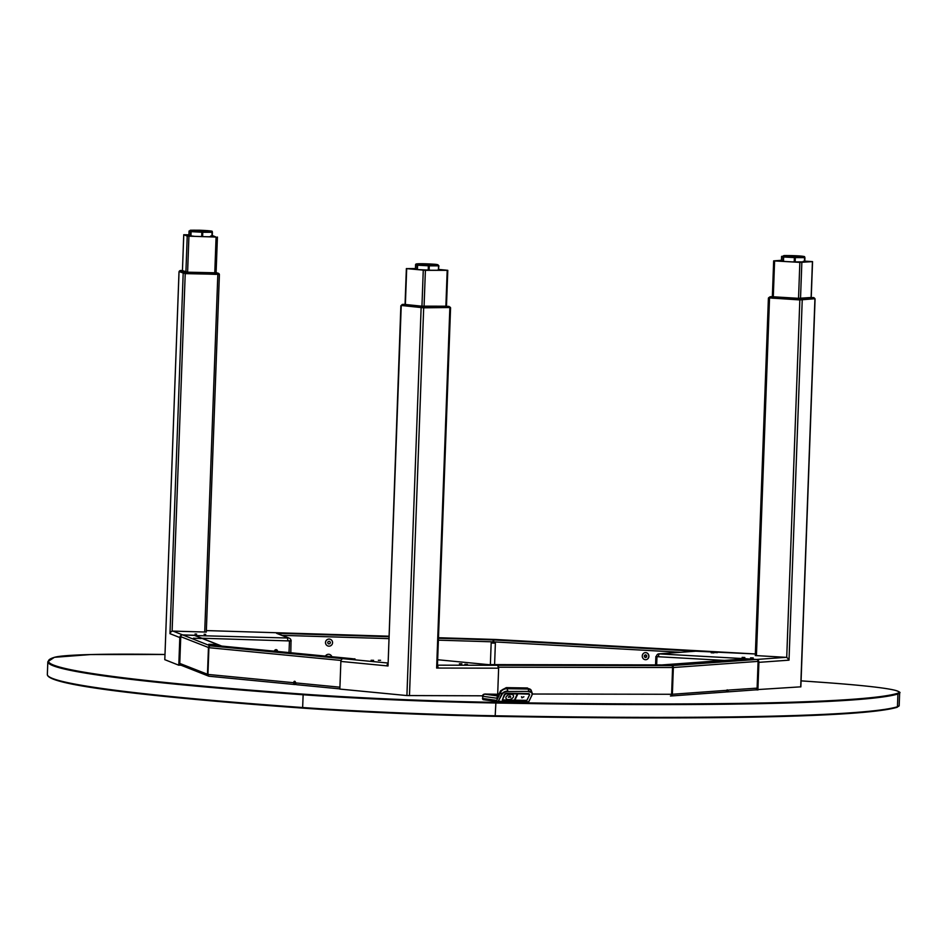 <?xml version="1.0" encoding="UTF-8"?>
<svg xmlns="http://www.w3.org/2000/svg" width="947" height="947" viewBox="0 0 947 947"><rect width="100%" height="100%" fill="white"/><g stroke="black" fill="none" stroke-linecap="round" stroke-linejoin="round"><path stroke-width="1.42" d="M195.07 633.993L196.645 634.111L195.07 633.993M204.126 634.265L205.7 634.395L204.126 634.265M277.483 651.465A1.527 1.503 111.6 0 0 276.571 649.749A1.527 1.503 111.6 0 0 274.5 651.181M276.228 651.347A1.527 1.503 111.6 0 0 275.944 649.654M289.155 649.346L289.036 652.388M212.282 235.543L216.082 237.07L187.222 236.111L183.742 234.726L188.938 234.832L185.008 234.797L189.069 236.182L215.632 236.999L212.282 235.602M212.732 236.904L212.779 235.649M185.576 273.328L216.046 274.37M180.617 665.031L178.794 665.22L164.802 659.668M179.764 271.789L185.221 273.624L218.733 274.322M388.743 636.195L277.72 632.774L279.14 633.342L279.105 634.147M170.2 633.709L170.2 633.756A2.734 2.711 -68.4 0 1 173.017 631.104L206.304 632.063L219.396 274.618L206.304 632.063M194.833 635.437L182.629 634.904A2.734 2.711 111.6 0 0 179.812 637.556L170.2 633.756M178.794 665.22L179.812 637.556M178.817 664.569L180.605 665.268M179.788 662.793L178.9 662.438M179.066 657.999L179.966 658.023M290.8 652.755L291.025 640.811A2.734 2.711 111.6 0 0 288.409 637.994L287.509 637.97L287.864 640.882L289.462 640.93L289.024 652.578M195.106 635.544L287.628 638.006M291.025 640.811L287.876 640.717M291.238 640.894L289.462 640.93M279.14 633.342L276.607 633.33A2.734 2.711 -68.4 0 1 277.518 633.519L289.32 638.183M179.8 662.734L178.9 662.379M179.03 658.958L179.93 658.982M216.117 272.487L217.408 273.138L184.89 272.12A1.823 1.811 111.6 0 0 183.256 273.044L185.47 273.198L179.149 271.54L185.458 273.328L219.313 274.156L185.47 273.198L179.184 271.398M182.428 270.593L187.542 272.18L216.105 272.819M190.098 230.938L202.078 232.169L211.394 231.719C214.188 231.186 210.21 230.689 199.497 230.216L194.135 230.819L207.405 230.618L194.135 230.819L207.381 231.305L199.509 230.216C185.02 230.157 192.359 230.228 190.098 230.938L211.394 231.719M211.394 231.861L212.4 232.264L212.246 236.513L210.767 235.933M208.553 236.774L211.891 236.537L212.045 232.287L202.765 232.264L202.611 236.513L203.688 236.632M200.444 236.525L201.699 236.49L201.853 232.24L191.105 231.636L190.939 235.886L194.786 236.348M189.069 231.009L188.915 235.258L190.394 235.839L190.548 231.589L189.069 231.009L190.098 230.985M201.403 236.501L202.137 236.584M201.853 232.24L202.765 232.264M464.894 664.297L467.404 664.344L464.894 664.297M459.366 663.764L461.876 663.811L459.366 663.764M371.082 660.284L373.603 660.331L371.082 660.284M415.425 268.628L407.837 268.64L424.907 270.25L446.215 270.286L438.769 269.528M415.425 268.557L406.689 268.628L425.392 270.321L447.789 270.321L438.769 269.433M405.008 305.845L424.031 307.645L446.428 307.55M482.568 695.808L406.914 695.56L339.855 689.085L340.873 661.42A2.734 2.178 -84.5 0 1 343.157 658.686L354.983 658.863A2.734 1.657 -89.9 0 0 354.888 658.863A2.734 1.657 -89.9 0 0 354.545 658.923M403.422 305.692L423.688 307.822L448.038 307.55M387.737 663.823A2.734 2.178 95.5 0 0 386.921 665.871L388.033 665.978L400.865 305.727M450.571 307.822L437.36 668.014L436.638 668.061L438.094 668.061A2.734 1.657 -89.9 0 0 437.443 665.717M487.705 664.616A2.734 2.178 95.5 0 0 487.16 664.522L497.08 665.279A2.734 1.657 90.1 0 1 498.631 668.18L438.094 668.061M497.684 694.258L498.631 668.18M380.576 660.296L378.35 660.296L380.576 660.296M448.854 306.355L448.736 306.355A1.823 1.456 -84.5 0 1 448.854 306.355L450.393 307.396L449.612 307.432L423.842 307.384L449.991 307.325M422.907 306.319A1.823 1.113 90.1 0 1 423.842 307.384L422.398 306.295A1.823 1.456 95.5 0 0 421.072 307.266L401.469 305.372L421.072 307.266L422.398 306.295L448.665 306.366A1.823 1.113 90.1 0 1 449.612 307.432L449.991 307.444M401.469 305.384L402.795 304.378A1.823 1.456 95.5 0 0 401.469 305.372L402.866 304.389A1.823 1.113 -89.9 0 0 402.795 304.378L422.398 306.295M405.056 304.449L421.687 306.165L446.475 306.201M449.612 307.562L421.427 307.42L401.469 305.502L423.842 307.515L450.393 307.396M416.597 264.497L418.763 265.184L437.905 265.278C438.674 264.923 437.81 264.592 435.3 264.296C421.297 263.361 413.448 263.657 416.597 264.497L437.905 265.278M415.579 264.568L415.425 268.818L416.893 269.398L417.047 265.148L415.579 264.568L416.597 264.544M428.222 270.25L429.098 270.191M437.893 265.42L438.899 265.823L438.39 270.132M438.39 270.274L438.556 265.847L429.263 265.835L429.109 270.084L431.063 270.262M417.438 269.575L428.21 270.049L428.364 265.799L417.603 265.207L417.449 269.457M428.364 265.799L429.263 265.835M717.388 652.649L714.701 652.519L717.388 652.649M713.86 652.897L711.173 652.779L713.86 652.897M744.827 657.49L742.14 657.372L744.827 657.49M753.256 657.964L750.557 657.834L753.256 657.964M810.869 261.621L804.796 261.206M781.453 260.437L775.356 260.946L800.049 262.331L810.869 261.55M781.453 260.295L773.663 260.875L799.86 262.378L812.55 261.621L804.796 261.147M772.421 298.175L801.434 299.666M800.712 686.835L756.215 689.665M770.254 297.974L799.836 299.927L813.189 298.861M757.896 689.783L756.203 689.913M757.979 687.664L758.074 662.19M755.446 655.549L785.892 657.336A2.734 2.521 85.9 0 1 788.318 660.213L789.017 660.166L788.318 660.177M757.896 690.008L758.902 662.344A2.734 2.521 -94.1 0 0 756.475 659.467L745.751 658.733A2.734 1.054 93.2 0 0 745.419 658.887A1.823 1.681 85.9 0 1 745.822 658.875L756.475 659.467A1.823 1.681 85.9 0 1 758.097 661.385L757.115 688.138A1.823 1.681 85.9 0 1 755.363 689.866M694.636 651.287A2.734 2.521 85.9 0 1 695.228 651.24L697.643 650.743A2.734 1.054 -86.8 0 1 697.69 650.743A2.734 1.054 -86.8 0 1 697.75 650.755M658.449 656.567L655.869 656.496L657.763 656.602L656.969 656.662L656.662 664.912M655.869 656.496L655.561 664.901M656.969 656.662L658.449 656.745A2.734 1.054 -86.8 0 1 659.597 653.927L659.112 653.856A2.734 2.521 -94.1 0 0 656.484 656.449M768.739 297.784L799.659 299.607L814.917 298.719L802.251 299.654L768.739 297.784M772.35 296.731L798.487 298.329L811.236 297.488M782.624 256.294L791.159 257.395L803.932 257.075C807.246 256.495 799.008 255.465 783.974 255.56L782.624 256.294L791.171 257.087L803.932 257.075M792.331 261.893L794.225 261.846L794.391 257.596L783.631 257.004L783.477 261.254L785.359 261.514M781.441 260.614L782.92 261.194L783.074 256.945L781.606 256.365L781.441 260.614A0.911 0.9 138 0 0 781.677 261.254L781.725 261.301M781.606 256.365L782.624 256.341M793.929 261.857L802.594 262.059M803.92 257.217L804.926 257.62L804.772 261.869L803.305 261.289M795.291 257.631L795.137 261.881L804.417 261.893L804.571 257.643L794.391 257.596M493.387 641.853L495.376 643.179L491.162 643.001L493.387 641.853M494.594 664.605L495.376 643.179M490.368 664.605L491.162 643.001M468.954 639.059L461.319 638.669L468.954 639.059M348.212 635.354L340.589 634.952L348.212 635.354M438.378 640.16L493.233 641.853L493.067 639.935L495.174 639.462L438.473 637.722M279.341 634.23L277.72 632.774L206.363 630.584L277.696 632.774M525.36 641.285L517.157 641.06L525.36 641.285M637.615 647.535L629.412 647.31L637.615 647.535M692.766 651.406A1.823 0.698 -86.8 0 1 693.168 651.074L755.363 653.963L697.69 650.743M495.541 639.485A1.823 0.698 93.2 0 0 495.506 639.474A1.823 0.698 93.2 0 0 495.47 639.474L697.643 650.743L495.506 639.474M495.47 639.474L494.31 639.983A1.823 0.698 93.2 0 0 493.541 641.865L680.573 652.282M234.11 647.488L229.281 647.511L234.11 647.488M307.799 654.614L302.969 654.626L307.799 654.614M208.825 644.256L216.461 644.658L208.825 644.256M193.448 638.183L201.084 638.574L193.448 638.183M294.848 684.527L209.323 676.265A1.823 1.456 -84.5 0 1 207.938 674.43L179.764 663.421A1.823 1.811 111.6 0 0 180.913 665.173L208.6 676.122A1.823 1.811 -68.4 0 1 207.464 674.371L208.447 647.618A1.823 1.811 -68.4 0 1 210.329 645.854L182.629 634.904A1.823 1.811 111.6 0 0 180.747 636.668L179.764 663.421M210.329 645.854L221.338 646.02A1.823 1.811 -68.4 0 1 221.776 646.091L194.703 635.378A1.823 1.811 111.6 0 0 194.099 635.259L182.629 634.904L173.017 631.104M296.802 684.717L339.866 688.883L296.908 684.728A1.823 1.456 -84.5 0 1 295.523 682.894A1.527 0.923 -89.9 0 0 294.6 681.284A1.527 0.923 -89.9 0 0 293.677 682.716L207.938 674.43L208.92 647.689L180.747 636.668M295.085 681.52A1.527 0.923 -89.9 0 0 294.647 682.728L295.547 683.332M341.05 660.45L208.92 647.689A1.823 1.456 -84.5 0 1 210.435 645.866L221.811 646.091A1.823 1.456 -84.5 0 1 222.036 646.114M352.71 658.769A1.823 1.456 95.5 0 0 352.355 658.71L343.157 658.686L387.761 663.007M294.647 682.728L293.677 682.716A1.823 1.456 95.5 0 0 295.062 684.551L296.293 684.551M674.276 664.38L682.479 664.605L674.276 664.38M721.33 660.97L729.533 661.195L721.33 660.97M671.021 695.962L670.618 695.998A1.823 1.681 -94.1 0 0 672.37 694.269L673.353 667.517A1.823 1.681 -94.1 0 0 671.743 665.599L785.892 657.336M726.041 691.914L726.55 691.949A1.823 1.681 -94.1 0 0 728.302 690.221L727.118 690.304A1.823 1.681 85.9 0 1 725.366 692.032M757.115 688.138L728.302 690.079M727.118 690.41L727.178 689.807M671.612 694.175L672.382 694.115M672.595 667.422L673.353 667.375M662.119 664.924A1.823 1.681 -94.1 0 1 662.462 664.901L671.743 665.599M643.155 665.386L647.985 665.374L643.155 665.386M546.289 665.208L551.118 665.196L546.289 665.208M489.848 664.616A1.823 1.113 90.1 0 1 490.013 664.605A1.823 1.113 90.1 0 1 490.073 664.605L497.08 665.279A1.823 1.113 90.1 0 1 498.122 667.209M670.5 695.998L670.44 695.998A1.823 1.113 -89.9 0 0 670.5 695.998A1.823 1.113 -89.9 0 0 671.612 694.281L672.595 667.528A1.823 1.113 -89.9 0 0 671.553 665.599L437.467 665.173M671.553 665.599L661.693 664.924A1.823 1.113 -89.9 0 0 661.633 664.912A1.823 1.113 -89.9 0 0 661.574 664.924M330.314 639.308L330.349 639.32A3.551 3.516 111.6 0 0 325.721 641.379A3.551 3.516 111.6 0 0 327.709 645.901A3.551 3.516 111.6 0 0 327.721 645.913A3.551 3.516 111.6 0 0 332.338 643.853A3.551 3.516 111.6 0 0 330.349 639.32A3.551 3.516 111.6 0 0 325.756 641.391A3.551 3.516 111.6 0 0 327.745 645.913L327.745 645.913M328.159 641.533L329.532 641.297L330.42 642.386L329.923 643.7L328.55 643.936L327.662 642.859L328.159 641.533M331.841 656.721A3.551 3.516 111.6 0 0 325.425 656.105A3.551 3.516 111.6 0 1 329.757 654.507L329.793 654.519A3.551 3.516 111.6 0 0 329.757 654.507M642.267 655.987A3.551 3.267 -94.1 0 0 645.404 659.704A3.551 3.267 -94.1 0 0 648.802 656.342A3.551 3.267 -94.1 0 0 645.665 652.625A3.551 3.267 -94.1 0 0 642.267 655.987M644.445 655.395L645.594 654.756L646.683 655.525L646.635 656.934L645.487 657.573L644.386 656.804L644.445 655.395M645.83 654.933A1.219 1.125 -94.1 0 0 645.913 657.336M644.741 655.229A1.87 1.728 -94.1 0 0 644.836 657.111M645.842 659.704A3.551 3.267 -94.1 0 0 648.896 656.342A3.551 3.267 -94.1 0 0 645.333 652.625M401.848 305.265L405.067 304.389L402.795 304.378M179.161 271.552L183.256 273.044M185.47 273.198L219.313 274.168L185.47 273.198L185.292 272.144M769.804 297.82L802.251 299.654L769.804 297.82A1.823 0.698 93.2 0 1 770.467 296.802L770.266 296.778A1.823 1.681 -94.1 0 0 770.077 296.778L768.585 297.82M498.406 695.406L494.239 695.358L498.3 695.607M482.899 698.495L482.52 696.187L482.899 698.495L496.63 700.389L500.549 691.724L497.873 697.383A3.35 1.385 90.9 0 1 496.855 698.223L482.982 696.305A2.131 1.941 97.9 0 1 484.994 694.21L498.11 696.021M531.338 690.706A5.173 3.161 160.5 0 0 531.314 690.635A5.173 3.161 160.5 0 0 528.071 688.919L506.988 688.576A5.173 3.161 160.5 0 0 500.632 691.949M507.852 691.511L528.959 691.417L528.118 689.049A5.173 3.161 -19.5 0 1 531.362 690.765L532.202 693.133A5.173 3.161 -19.5 0 1 532.036 694.932L532.202 693.133A5.173 3.161 -19.5 0 0 528.959 691.417L507.852 691.511A4.877 2.983 160.5 0 0 501.874 694.684L501.519 694.447A5.173 3.161 -19.5 0 1 507.876 691.073L507.036 688.718L528.118 689.049M498.169 701.727L483.1 699.655L497.933 701.419A1.527 0.627 -89.1 0 0 498.394 701.04L501.519 694.447L500.679 692.091A5.173 3.161 -19.5 0 1 507.036 688.718M483.1 699.655L497.933 701.419M501.874 694.684L498.394 701.04M502.384 699.88L504.266 694.719A2.249 1.373 -19.5 0 1 507.024 693.251L528.118 693.583A2.249 1.373 -19.5 0 1 529.456 695.122L527.029 700.117M498.749 701.277L528.71 701.751L532.036 695.062M524.307 701.68L527.088 701.727M531.942 695.145L528.9 701.526A1.527 0.627 90.9 0 1 528.45 701.916M483.065 698.519L496.666 700.555M482.84 698.484L496.654 700.579L500.679 692.091M482.437 698.566L482.863 699.348L482.887 698.673M517.831 693.962L514.884 700.164L526.863 700.354L529.219 695.512A2.036 1.243 160.5 0 0 528.012 694.127L517.831 693.796L528.012 694.127M504.337 694.589L504.502 695.027A2.154 1.326 -19.5 0 1 507.154 693.63L517.831 693.796M513.333 697.016A3.954 2.415 -19.5 0 1 508.468 699.596A3.954 2.415 -19.5 0 1 506.112 696.897A3.954 2.415 -19.5 0 1 510.978 694.329A3.954 2.415 -19.5 0 1 513.333 697.016M502.36 699.928L514.387 700.164L517.322 693.962L507.142 693.796A2.036 1.243 160.5 0 0 504.644 695.122L502.36 699.928M521.963 697.856L521.489 696.732L522.377 697.43L523.904 696.767L521.963 697.856M510.22 697.347L510.729 697.158A32.234 0.935 -110.8 0 0 510.599 696.826A32.234 0.935 -110.8 0 0 510.255 696.033L509.841 696.021A32.234 23.095 122.9 0 0 508.752 696.803A32.234 23.095 122.9 0 0 508.314 697.122L508.634 697.323A32.245 23.095 122.9 0 1 509.344 696.803A32.245 23.095 122.9 0 1 509.841 696.447A32.245 0.935 -110.8 0 1 509.995 696.803A32.245 0.935 -110.8 0 1 510.22 697.347M511.913 701.478L508.563 701.431M213.927 236.099L213.892 236.939M217.408 237.058L216.082 273.032L217.419 237.046M216.082 237.07L214.768 273.008M188.927 236.229L187.601 272.18M187.222 236.111L185.896 272.085M183.765 234.738L182.44 270.818L183.742 234.726M179.03 271.836L164.802 659.692L179.007 271.825M217.822 274.63L204.706 632.087M183.173 273.482L169.975 633.673M185.221 273.624L172.105 631.235M287.864 640.882L201.924 638.242M288.409 637.994L276.607 633.33M217.727 273.127A1.823 1.811 -68.4 0 1 219.29 274.156L216.117 272.381M217.408 273.138L217.585 274.192M184.89 272.12L180.806 270.499A1.823 1.811 111.6 0 0 179.161 271.422L180.806 270.499M182.44 270.534L181.114 270.499L182.44 270.534M202.634 235.673L201.735 235.578M447.197 270.357L445.871 306.307M425.392 270.321L424.078 306.272M423.262 270.226L421.948 306.189M406.689 268.628L405.363 304.591M423.688 307.822L409.471 695.666M406.914 695.56L421.131 307.704M386.921 665.871L340.873 661.42M401.232 305.786L388.033 665.978M449.849 307.87L436.638 668.061M487.16 664.522L437.668 659.739L487.326 664.534M435.241 264.296L419.308 264.272L435.241 264.296M429.145 269.232L428.233 269.137M436.437 270.274L438.39 270.096M799.86 262.378L798.534 298.329M774.599 260.97L773.285 296.92M812.431 261.644L811.117 297.63M801.849 262.414L800.523 298.376M800.712 686.906L814.929 299.051M788.318 660.213L758.902 662.344M802.227 299.974L789.017 660.166M799.836 299.927L786.72 657.538M769.532 298.246L756.428 655.691M724.313 660.414L658.449 656.745M695.228 651.24L659.112 653.856M659.597 653.927L745.751 658.733M770.266 296.778L772.361 296.624M813.153 297.547L813.118 297.547A1.823 0.698 -86.8 0 1 813.153 297.547A1.823 0.698 -86.8 0 1 813.189 297.547L814.917 298.601M813.118 297.547L813.319 297.571A1.823 1.681 85.9 0 1 814.763 298.625M770.467 296.802L800.795 298.483L813.319 297.571M800.795 298.483A1.823 1.681 85.9 0 1 802.251 299.536M800.322 298.471A1.823 0.698 93.2 0 0 799.659 299.489M784.069 255.572L802.523 256.59L784.069 255.572M795.172 261.041L794.261 260.934M493.067 639.935L438.449 638.254M388.732 636.727L279.176 633.354M388.661 638.633L282.17 635.354M494.31 639.983L693.168 651.074M221.338 646.02L194.099 635.259M221.811 646.091L352.355 658.71M210.435 645.866L343.157 658.686M295.523 682.894L339.926 687.191M672.37 694.269L727.118 690.304M673.353 667.517L758.097 661.385M662.462 664.901L745.822 658.875M671.589 694.553L672.346 694.506M672.595 667.528L498.572 667.209M671.612 694.281L532.321 694.021M499.093 693.962L497.696 693.962M661.693 664.924L490.073 664.605M303.158 694.127A195.094 8.902 2.1 0 0 495.66 702.366L495.873 703.005A195.709 8.925 -177.9 0 1 302.756 694.743A654.957 29.866 -177.9 0 1 47.824 661.693L54.393 657.313A0.604 0.604 73.6 0 1 54.595 657.289A654.353 29.842 2.1 0 0 303.158 694.127L302.626 708.107C143.127 696.388 46.687 684.894 47.35 674.453A654.957 29.866 2.1 0 0 302.294 707.504A195.709 8.925 2.1 0 0 495.399 715.778A654.957 29.866 2.1 0 0 766.301 716.299A654.957 29.866 2.1 0 0 897.448 706.758A0.604 0.604 73.1 0 1 897.022 707.326C880.828 712.061 837.101 715.245 765.827 716.867C693.689 718.442 603.464 718.276 495.163 716.346A195.094 8.902 -177.9 0 1 302.638 708.107L302.638 708.107A654.353 29.842 -177.9 0 1 48.309 676.158M896.833 707.35A654.353 29.842 -177.9 0 1 765.863 716.867M495.66 702.366A654.353 29.842 2.1 0 0 766.312 702.887A654.353 29.842 2.1 0 0 897.342 693.37A0.604 0.604 73.1 0 1 897.922 693.997A654.957 29.866 -177.9 0 1 766.762 703.526A654.957 29.866 -177.9 0 1 495.873 703.005L495.151 716.346A654.353 29.842 -177.9 0 0 765.792 716.867M897.342 693.37A195.094 8.902 2.1 0 0 823.748 682.456A654.353 29.842 2.1 0 0 801.067 680.857L823.748 682.456C862.101 685.249 886.12 687.924 895.838 690.493C899.461 691.795 900.727 692.588 899.65 692.896A195.709 8.925 -177.9 0 1 897.922 693.997L897.448 706.758A195.709 8.925 2.1 0 0 899.177 705.657L899.65 692.896M54.393 657.313L90.699 654.555L164.979 654.484A195.094 8.902 2.1 0 0 54.595 657.289M528.071 688.919L506.988 688.576M506.266 687.64A2.131 0.876 -89.1 0 1 506.905 688.351A5.173 3.161 160.5 0 0 500.549 691.724A2.131 1.444 25.4 0 1 500.572 690.837L506.266 687.64L527.349 687.972L531.231 690.41A5.173 3.161 160.5 0 0 527.988 688.694A2.131 0.876 -89.1 0 0 527.349 687.972M500.572 690.837L497.885 696.495A2.131 1.444 25.4 0 0 497.873 697.383M486.521 694.08A2.131 0.876 -89.1 0 0 486.474 694.08L498.939 694.281L484.994 694.21M497.944 696.365A2.131 1.941 97.9 0 0 496.855 698.223M531.835 695.157A4.877 2.983 160.5 0 0 528.935 691.843M207.381 231.305L194.135 230.819M447.789 270.321L446.475 306.307M406.37 268.569L405.056 304.555M420.646 264.379L433.88 264.864M773.663 260.875L772.35 296.861M812.55 261.621L811.236 297.618M800.854 686.883L815.071 299.027M768.408 298.127L755.304 655.573M658.816 653.856L694.932 651.252M770.077 296.778L772.361 296.612M786.673 256.175L799.907 256.661M221.918 646.103L352.462 658.71M209.216 676.253L294.955 684.539M670.819 695.998L725.568 692.032M726.751 691.949L755.564 689.866M662.261 664.901L745.62 658.875M661.633 664.912L490.013 664.605M47.35 674.453L47.824 661.693M302.626 708.107C362.156 712.239 426.339 714.985 495.163 716.346M899.177 705.657L897.022 707.326M486.474 694.08C483.881 693.82 482.568 694.53 482.52 696.187M497.885 696.495L498.903 696.128M503.768 696.211L503.745 697.028"/></g></svg>
